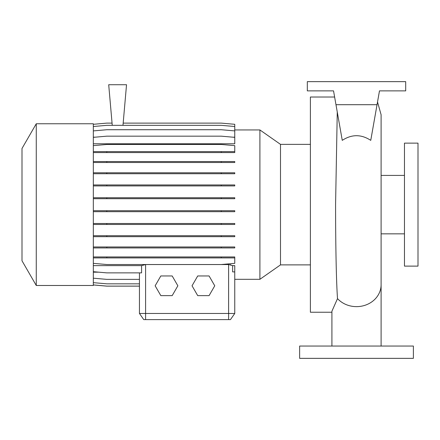 <?xml version="1.0" encoding="UTF-8"?>
<svg xmlns="http://www.w3.org/2000/svg" width="440" height="440" viewBox="0 0 440 440"><rect width="100%" height="100%" fill="white"/><g stroke="black" fill="none" stroke-linecap="round" stroke-linejoin="round"><path stroke-width="0.66" d="M331.914 346.055L331.914 311.218L337.507 298.623C336.215 280.319 335.599 242.853 335.577 204.628L337.266 112.008M342.265 140.36C351.731 134.162 361.224 134.162 370.755 140.36L377.042 104.704L335.979 104.704L342.265 140.36M334.625 97.02L310.393 97.02L310.393 312.235L331.914 312.235M234.757 129.943L259.903 129.943L280.5 144.364L280.5 264.886L310.393 264.886M259.903 129.943L259.903 279.312L280.5 264.886M36.267 204.628L36.267 285.489L93.33 285.489L93.33 123.767L36.267 123.767L36.267 204.628M36.267 123.767L22 148.478L22 260.777L36.267 285.489M404.47 204.628L404.47 266.118L418 266.118L418 143.138L404.47 143.138L404.47 204.628M413.386 346.055L299.629 346.055L299.629 358.353L413.386 358.353L413.386 346.055M259.903 279.312L234.757 279.312L234.757 313.467L230.45 319.616L143.754 319.616L139.447 313.467L234.757 313.467L234.757 265.628L232.628 265.628L228.608 264.545L145.596 264.545L141.581 265.628L93.33 265.628M230.208 264.704L230.857 264.858M123.172 123.118L221.276 123.118L234.757 124.3L234.757 137.17L232.722 137.17M95.365 137.17L93.33 137.17M93.33 137.346L106.81 136.169L221.276 136.169L234.757 137.346L234.757 143.787L93.33 143.787M98.852 272.179L93.33 272.179M232.628 265.628L232.628 271.882L234.757 271.909M93.33 271.695L106.81 272.872L141.581 272.872L141.581 265.628M143.754 319.616L139.447 313.467L139.447 272.872M139.447 313.467L139.447 286.138L106.81 286.138L93.33 284.955M122.98 125.334L126.533 84.722L108.702 84.722L112.255 125.334M377.042 104.704L379.478 90.871L405.702 90.871L405.702 81.647L307.318 81.647L307.318 90.871L333.542 90.871L335.88 104.142M333.542 90.871L335.979 104.704M197.72 275.957L192.038 285.797L197.72 295.636L209.077 295.636L214.759 285.797L209.077 275.957L197.72 275.957M160.826 275.957L155.144 285.797L160.826 295.636L172.183 295.636L177.865 285.797L172.183 275.957L160.826 275.957M93.33 124.3L106.81 123.118L112.063 123.118M93.33 282.645L106.81 283.827L139.447 283.827M93.33 284.922L106.81 286.105L139.447 286.105M93.33 278.19L106.81 279.373L139.447 279.373M93.33 235.708L234.757 235.708L234.757 236.676L93.33 236.676M106.81 235.708L106.81 236.676M221.276 235.708L221.276 236.676M93.33 184.96L234.757 184.96L234.757 185.928L93.33 185.928M106.81 184.96L106.81 185.928M221.276 184.96L221.276 185.928M93.33 152.565L234.757 152.565L234.757 145.64L221.276 144.463L106.81 144.463L93.33 145.64M93.33 151.602L106.81 151.602L106.81 152.565M106.81 151.602L221.276 151.602L221.276 152.565M221.276 151.602L234.757 151.602M93.33 197.736L234.757 197.736L234.757 198.698L93.33 198.698M106.81 197.736L106.81 198.698M221.276 197.736L221.276 198.698M93.33 246.972L234.757 246.972L234.757 247.94L93.33 247.94M106.81 246.972L106.81 247.94M221.276 246.972L221.276 247.94M93.33 126.511L106.81 125.334L221.276 125.334L234.757 126.511M93.33 256.954L234.757 256.954L234.757 257.917L93.33 257.917M106.81 256.954L106.81 257.917M221.276 256.954L221.276 257.917M93.33 263.351L106.81 264.528L221.276 264.528L234.757 263.351L234.757 257.917M93.33 210.711L234.757 210.711L234.757 211.679L93.33 211.679M106.81 210.711L106.81 211.679M221.276 210.711L221.276 211.679M93.33 161.541L234.757 161.541L234.757 162.503L93.33 162.503M106.81 161.541L106.81 162.503M221.276 161.541L221.276 162.503M93.33 223.498L234.757 223.498L234.757 224.466L93.33 224.466M106.81 223.498L106.81 224.466M221.276 223.498L221.276 224.466M93.33 172.772L234.757 172.772L234.757 173.739L93.33 173.739M106.81 172.772L106.81 173.739M221.276 172.772L221.276 173.739M93.33 130.906L106.81 129.729L221.276 129.729L234.757 130.906M381.106 346.055L381.106 284.675A24.596 21.962 180 0 1 356.51 306.636A24.596 21.962 180 0 1 337.507 298.623M228.608 319.616L228.608 264.545M145.596 319.616L145.596 264.545M404.47 175.417L381.106 175.417L381.106 114.747L381.106 284.675M377.526 101.965L381.106 114.747M381.106 233.838L404.47 233.838M280.5 144.364L310.393 144.364"/></g></svg>
